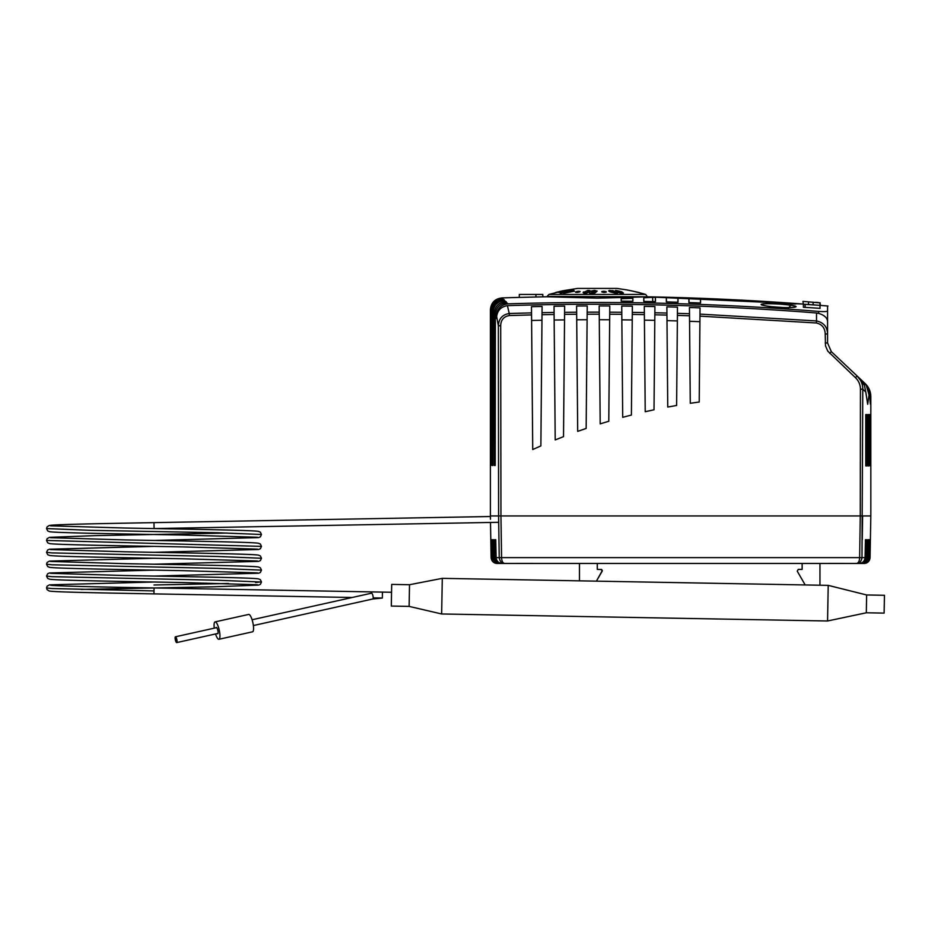 <?xml version="1.0" encoding="UTF-8"?>
<svg xmlns="http://www.w3.org/2000/svg" width="931" height="931" viewBox="0 0 931 931"><rect width="100%" height="100%" fill="white"/><g stroke="black" fill="none" stroke-linecap="round" stroke-linejoin="round"><path stroke-width="1.4" d="M216.015 627.773A3.27 0.838 77.5 0 1 216.295 627.401A3.27 0.838 77.5 0 1 217.842 630.508A3.27 0.838 77.5 0 1 217.714 633.778A3.27 0.838 77.5 0 1 217.307 633.569M214.258 628.157A8.903 2.281 77.5 0 1 215.073 621.896L248.693 614.425A8.903 2.281 77.5 0 1 252.906 622.874A8.903 2.281 77.5 0 1 252.557 631.812L218.936 639.283A8.903 2.281 77.5 0 1 215.55 633.953M215.073 621.896A8.903 2.281 77.5 0 1 219.285 630.345A8.903 2.281 77.5 0 1 218.936 639.283M866.633 594.967L866.319 612.784L884.124 613.11L884.45 595.293L866.633 594.967L828.206 585.366L442.295 578.349L441.643 613.971L409.116 606.395L409.198 601.775L409.512 584.726L442.295 578.349M866.319 612.784L827.566 620.989L828.206 585.366M409.116 606.395L391.299 606.069L391.381 601.449L391.695 584.4L409.512 584.726M175.598 638.759L176.413 641.145L175.598 638.759M177.076 641.564A2.968 0.756 -102.5 0 0 176.518 638.398A2.968 0.756 -102.5 0 0 175.447 636.792A2.968 0.756 -102.5 0 0 175.109 637.828A2.968 0.756 -102.5 0 0 175.668 640.993A2.968 0.756 -102.5 0 0 176.739 642.588A2.968 0.756 -102.5 0 0 177.076 641.564M547.393 296.442L647.755 296.826L597.271 298.129L546.8 296.78L548.871 294.452L565.07 290.367L555.795 292.509M666.352 297.815L666.503 301.912M678.012 302.226L678.012 297.606L678.012 302.226L666.34 301.9L666.34 297.28L678.012 297.606L677.849 302.226M678.012 297.606L676.406 297.559M655.447 301.656L655.447 297.361L655.447 301.656L643.775 301.423L643.775 297.804L643.903 301.423M652.747 301.597L652.619 297.303L655.447 297.361L655.296 301.644M643.775 297.804L652.619 297.303M621.21 298.688L632.882 298.281L632.882 301.26L621.21 301.132L621.21 298.688L621.291 301.132M632.882 298.281L632.777 301.26M867.762 539.701L868.542 539.701L867.762 539.701L867.424 557.622C866.947 561.242 864.957 563.185 861.454 563.453L500.901 563.453C497.049 562.952 495.059 561.009 494.943 557.622L494.664 539.701L495.758 539.701L496.118 557.622L499.225 557.622L498.597 515.949L490.393 515.949L490.393 309.802C491.033 302.773 494.861 298.816 501.867 297.932L501.867 297.932A2786.297 2786.297 0 0 1 519.3 297.396L519.3 294.452L542.808 294.452L542.808 296.849A2786.297 2786.297 0 0 1 546.8 296.78M647.755 296.826A2786.297 2786.297 0 0 1 802.953 304.041L647.755 296.826M820.013 302.866L802.953 301.388L820.013 302.866L820.013 305.345A2786.297 2786.297 0 0 1 827.578 305.985L827.578 321.509C827.31 317.855 824.342 315.144 818.675 313.386L816.51 312.979L816.522 320.939M700.415 302.982L700.577 298.362L700.577 302.982L700.577 298.362L698.925 298.292M795.074 307.137L795.772 306.823M795.726 306.52L795.016 306.159M793.654 305.799L792.898 305.636M764.025 303.774L763.187 303.843M762.07 304.018L761.395 304.309M761.43 304.6L762.175 304.996M795.074 303.995L795.761 303.925M795.737 303.82L795.074 303.681M793.747 303.518L791.955 303.343M789.523 303.134L786.707 302.912M783.576 302.691L780.201 302.459M776.791 302.238L773.475 302.028M765.142 301.574L763.304 301.516M762.07 301.516L761.418 301.563M761.43 301.667L762.128 301.83M771.066 306.648L784.053 307.602M700.577 302.982L688.905 302.563L688.905 297.943L700.577 298.362M688.928 298.746L689.068 302.575M868.53 387.878L866.773 385.306L870.788 396.583L870.473 404.31L870.788 396.583C870.671 407.056 870.334 406.754 869.798 395.675L869.042 394.965L867.68 404.31L865.783 391.974L862.781 389.216L860.442 389.193L860.267 515.949L500.948 515.949L500.692 325.734C500.866 319.938 503.752 316.54 509.327 315.539L531.554 314.934L532.73 449.522L531.601 320.473L541.97 320.252L540.876 445.914L542.017 314.713L554.108 314.503L555.202 439.921L563.523 436.639L564.535 319.903L554.154 320.031L555.202 439.921L563.523 436.639L564.582 314.364L576.673 314.247L577.697 431.379L586.158 428.435L587.1 319.729L576.72 319.787L577.697 431.379L586.158 428.435L587.158 314.201L599.238 314.189L600.192 423.861L608.781 421.254L609.665 319.752L599.285 319.717L609.665 319.752M599.285 319.717L600.192 423.861L608.781 421.254L609.724 314.224L621.803 314.306L622.699 417.321L621.85 319.845L632.23 319.961L631.404 415.051L632.277 314.422L644.368 314.608L645.218 411.723L654.016 409.791L654.796 320.345L644.427 320.148L645.218 411.723L654.016 409.791L654.842 314.806L666.945 315.097L667.748 407.056L676.616 405.462L677.361 320.916L666.992 320.636L667.748 407.056L676.616 405.462L677.407 315.388L689.51 315.76L690.278 403.274L699.216 402.029L699.914 321.672L689.557 321.3L690.278 403.274L699.216 402.029L699.984 314.108L699.961 316.144L816.347 322.976C822.05 324.302 825.006 327.968 825.203 333.985L825.494 345.843L827.775 351.127L855.438 377.649L857.067 375.938L831.302 351.615L827.578 342.98L827.578 321.509M862.781 389.216L861.99 557.622L859.639 557.622L860.267 515.949L870.822 515.949L870.822 396.618C870.741 391.532 868.879 387.215 865.236 383.665L857.067 375.938C860.942 379.836 862.851 384.259 862.781 389.216M869.985 391.253L870.822 396.618M867.052 414.586L867.052 465.884L865.772 465.884L865.772 414.586L867.052 414.586L865.772 414.632M869.019 414.586L869.019 465.884L868.111 465.884L868.111 414.586L869.019 414.586L868.111 414.621M870.276 414.586L870.276 465.884L869.717 414.598M870.799 414.586L870.799 465.884L870.625 414.586M865.783 391.974L864.41 385.306L857.067 375.938L866.272 385.306L869.042 394.965M869.798 395.675L866.424 385.306L863.596 382.106M866.773 385.306L865.236 383.665M826.228 317.89L826.961 319.042M532.73 449.522L540.876 445.914L532.73 449.522M622.699 417.321L631.404 415.051L622.699 417.321M828.799 563.406L856.578 563.453C858.452 563.115 859.476 561.16 859.639 557.622L501.565 557.622L500.948 515.949L498.597 515.949L498.341 325.745L496.514 315.632C497.119 308.603 500.925 304.681 507.919 303.855C611.644 300.585 715.229 303.099 818.675 311.408C824.086 311.769 827.054 311.629 827.578 311.012M495.362 314.527L495.199 465.477L494.373 465.477L494.233 313.456C494.838 306.415 498.655 302.482 505.649 301.644L506.79 302.75C499.772 303.587 495.967 307.509 495.362 314.527L496.514 315.632M494.233 313.456L493.046 312.327L492.93 465.477L492.336 465.477L492.243 311.559L491.452 310.814L491.021 465.477L490.579 309.976L490.428 465.477L490.416 309.825C491.114 302.68 494.943 298.723 501.89 297.955L502.286 298.106M867.052 465.884L865.772 465.849M869.019 465.884L868.111 465.861M502.286 297.943L502.053 298.118C494.966 299.026 491.137 302.982 490.579 309.976M490.974 310.349C491.603 303.273 495.432 299.328 502.437 298.49L502.053 298.118M502.856 298.479L502.915 298.967C495.874 299.829 492.057 303.785 491.452 310.814M492.243 311.559C492.86 304.507 496.677 300.55 503.683 299.712L502.915 298.967M492.93 465.477L492.336 465.477M503.683 299.712L504.137 300.527M504.137 299.701L504.497 300.504C497.468 301.365 493.651 305.298 493.046 312.327M505.649 301.644L504.497 300.504M495.199 465.477L494.373 465.477M506.161 301.621L506.161 302.784M500.692 325.734L498.341 325.745C498.795 318.67 502.437 314.597 509.257 313.503L507.395 305.659C500.447 306.823 496.817 311.082 496.514 318.449M509.327 315.539L509.257 313.503L531.531 312.897L531.473 306.683L531.554 314.934M689.51 315.76L689.44 307.509L700.031 307.882L699.984 314.108L816.51 320.939C823.644 322.522 827.333 326.874 827.578 334.008L825.203 333.985M689.499 313.724L677.419 313.351L677.407 315.388M666.945 315.097L666.875 306.846L677.477 307.137L677.419 313.351M666.922 313.06L654.865 312.769L654.842 314.806M654.912 306.567L654.865 312.769L654.912 306.567L644.299 306.357L644.357 312.572L632.3 312.385L632.277 314.422M644.368 314.608L644.357 312.572M632.358 306.171L632.3 312.385L632.358 306.171L621.733 306.055L621.792 312.269L609.735 312.188L609.724 314.224M621.803 314.306L621.792 312.269M599.238 314.189L599.168 305.938L609.793 305.973L609.735 312.188M599.227 312.153A2783.05 2783.05 0 0 0 595.991 312.153L587.17 312.164L587.158 314.201M576.673 314.247L576.603 306.008L587.228 305.95L587.17 312.164M576.661 312.211L564.605 312.327L564.582 314.364M554.108 314.503L554.038 306.252L564.663 306.113L564.605 312.327M554.038 306.252L554.096 312.467L542.04 312.676L542.017 314.713M531.473 306.683L542.086 306.462L542.04 312.676M506.79 302.75L507.919 303.855M542.808 296.849L519.3 297.42M803.383 304.449L802.953 301.388M790.745 305.275C807.293 307.509 781.446 308.824 766.422 306.008C749.909 303.238 775.674 302.994 790.745 305.275L788.441 308.231M790.838 303.238C807.258 304.53 781.214 304.169 766.329 302.4C749.944 300.585 775.919 302.005 790.838 303.238L789.337 303.96M820.013 308.336L803.383 307.265L803.383 304.274L805.094 304.472L805.094 307.463M507.395 305.659C610.573 302.377 713.612 304.821 816.51 312.979M808.504 301.947L808.504 304.437M535.942 294.452L535.942 297.012M805.094 307.288L805.094 304.297L820.013 305.345L803.383 304.274M820.013 305.461L820.013 308.452M818.302 302.494L815.533 302.342M820.013 302.68L820.432 305.403M869.193 548.603L869.519 557.622C869.263 561.102 867.285 563.046 863.584 563.453L839.809 563.453M868.542 539.701L868.251 557.622C868.088 561.044 866.109 562.987 862.315 563.453L863.072 563.453C866.575 563.174 868.553 561.218 869.019 557.622L869.356 539.701L869.67 548.603M490.451 519.219L490.393 515.949M597.271 563.453L597.271 569.388L601.729 569.539M602.345 570.494L596.422 581.142L602.182 571.168L601.158 569.388M863.584 563.453L863.968 563.453C867.308 563.092 869.286 561.137 869.903 557.622L870.229 539.701L870.066 557.622C869.333 561.44 867.355 563.383 864.131 563.453L840.379 563.453M862.315 563.453L838.494 563.453M500.901 563.453L497.247 563.453C493.896 563.08 491.917 561.137 491.312 557.622L490.986 539.701M491.393 539.701L491.696 557.622C491.952 561.102 493.93 563.046 497.631 563.453L497.073 563.453C493.861 563.383 491.882 561.44 491.137 557.622L490.835 539.701M491.859 539.701L492.185 557.622C492.592 561.102 494.582 563.046 498.143 563.453M498.9 563.453C495.106 562.987 493.127 561.044 492.953 557.622L492.662 539.701L493.453 539.701L493.791 557.622C494.21 561.125 496.2 563.069 499.761 563.453M532.404 563.406L504.637 563.453C502.763 563.115 501.739 561.16 501.565 557.622L499.225 557.622C499.912 561.521 501.716 563.464 504.637 563.453L502.112 563.453C498.492 563.034 496.491 561.09 496.118 557.622M865.097 557.622L861.99 557.622C861.303 561.521 859.499 563.464 856.578 563.453L859.104 563.453C862.618 563.162 864.62 561.218 865.097 557.622L865.446 539.701L866.552 539.701L866.272 557.622C866.156 561.009 864.166 562.952 860.314 563.453M579.466 563.453L579.466 580.839M819.955 585.215L819.955 563.453L819.955 585.215M802.138 569.388L798.263 569.388L797.239 571.168L805.187 584.947L797.239 571.168L798.263 569.388L802.138 569.388L802.138 563.453M490.497 522.442L491.114 557.622C491.521 561.16 493.5 563.104 497.049 563.453M498.69 522.477L498.946 539.701M492.662 539.701L493.453 539.701M494.664 539.701L495.758 539.701M862.257 539.701L862.618 515.949M865.446 539.701L866.552 539.701M647.161 296.442L645.683 294.452L548.871 294.452M604.033 292.45C607.105 292.206 607.105 291.834 604.033 291.333C600.961 291.578 600.961 291.95 604.033 292.45L604.033 292.392C607.105 292.148 607.105 291.764 604.033 291.263C600.961 291.519 600.961 291.892 604.033 292.392C607.105 292.148 607.105 291.764 604.033 291.263C600.961 291.519 600.961 291.892 604.033 292.392M577.814 292.381C580.874 291.694 580.886 291.356 577.814 291.391C574.741 292.09 574.741 292.415 577.814 292.381L577.814 292.322C580.874 291.636 580.874 291.298 577.814 291.333C574.741 292.031 574.741 292.357 577.814 292.322C580.874 291.636 580.874 291.298 577.814 291.333C574.741 292.031 574.741 292.357 577.814 292.322M560.695 292.09C563.744 291.263 563.744 291.135 560.695 291.694C557.634 292.52 557.634 292.648 560.695 292.09L560.695 292.031C563.744 291.205 563.744 291.077 560.695 291.636C557.634 292.45 557.634 292.59 560.695 292.031C563.744 291.205 563.744 291.077 560.695 291.636C557.634 292.45 557.634 292.59 560.695 292.031C557.634 292.59 557.634 292.462 560.695 291.636M555.667 292.485L558.996 291.694M561.393 291.182L565.07 290.367M558.833 291.787L562.324 290.972M560.462 293.451L570.622 290.658L563.243 291.857C560.543 292.648 559.612 293.16 560.462 293.393L570.156 290.379M563.639 293.335L574.392 291.182L571.646 291.007L573.915 290.391L570.005 290.984L563.639 293.335L574.392 291.124M568.934 291.298L569.795 291.356M571.646 291.066L573.915 290.391M631.928 290.914L642.006 293.416M639.713 292.706L632.033 290.961M583.609 291.915C582.631 292.683 583.318 293.184 585.692 293.428L589.951 291.752L589.858 290.6L587.88 290.379L583.33 292.578M591.709 291.45L594.362 290.67L597.108 291.159L594.583 290.356L590.498 291.252L594.804 292.078L589.567 293.323L594.409 293.393L596.445 291.74L591.79 291.228L597.132 291.066M590.498 291.31L594.804 292.136M609.98 290.437C608.269 290.716 608.385 291.217 610.352 291.927L616.322 293.463L617.614 292.997L615.95 291.706L612.575 290.6L608.688 290.74M615.705 290.414L615.147 291.287L620.942 291.915L622.059 292.997M620.942 291.845L622.059 292.939L617.963 292.52L621.943 293.37L623.398 293.044L621.699 291.752L615.705 290.356L615.147 291.228L620.942 291.915M623.398 293.102L621.943 293.37M617.963 292.52L621.943 293.428M627.447 290.007L616.869 288.412L577.686 288.412L565.07 290.402M615.705 290.356L615.147 291.287M616.171 291.263L616.345 290.6L619.592 291.287L619.231 291.869L616.171 291.205L616.345 290.6L616.171 291.205M616.345 290.658L619.592 291.287L619.231 291.869M609.98 290.379C608.246 290.647 608.374 291.135 610.352 291.869L617.614 293.021M614.867 291.717L616.427 292.788L615.705 293.044L611.434 291.81L610.608 290.623L616.427 292.846M610.608 290.681L614.867 291.775M589.567 293.265L594.409 293.335L596.445 291.74M583.609 291.845C582.631 292.637 583.318 293.137 585.692 293.37L589.951 291.694L589.858 290.6M588.729 291.706L585.925 293.021L584.843 291.799L587.659 290.623L588.729 291.706L589.032 291.066M584.843 291.857L587.659 290.623M587.659 290.681L588.729 291.764M627.541 290.123L629.205 290.344M629.205 290.402L630.857 290.775M626.365 289.785L638.538 292.392M566.292 292.683L572.553 291.391L566.292 292.683M566.292 292.741L570.575 291.31M570.575 291.368L572.553 291.45M561.428 293.044L569.202 290.623L561.125 292.974M561.428 293.102L564.046 291.81M564.046 291.869L569.202 290.681M557.471 292.031L558.425 291.799M153.999 584.982L228.549 583.504M255.594 582.562L260.005 582.015M253.372 625.551L372.865 598.97A2.968 0.756 -102.5 0 0 373.203 597.946A2.968 0.756 -102.5 0 0 372.644 594.781A2.968 0.756 -102.5 0 0 371.574 593.175L252.08 619.755M372.865 598.97L382.338 598.039L382.443 592.104L391.555 592.267L154.069 587.95L154.011 590.917L51.81 588.543L46.55 587.95L47.109 586.193L49.483 584.843L153.929 582.015M855.438 377.649C858.685 380.791 860.349 384.631 860.442 389.193M831.302 351.615L829.672 353.326M827.578 342.98L825.203 342.957M816.51 320.939L816.347 322.976M818.675 311.408L818.675 313.386M813.124 302.156L813.124 304.798M766.422 306.008L767.051 306.113M492.953 557.622L492.185 557.622M494.943 557.622L493.791 557.622M867.424 557.622L866.272 557.622M869.019 557.622L868.251 557.622M870.822 515.949L870.066 557.622C869.694 561.16 867.715 563.104 864.154 563.453M490.404 516.507L153.976 522.628L154.081 528.564L498.69 522.303M50.518 573.333L125.289 575.544C185.467 576.673 253.593 577.697 258.562 578.907L260.377 579.676L261.483 582.015L217.179 580.234L51.81 576.661L46.55 576.068L47.667 573.729L49.483 572.961L153.929 570.133M50.518 561.451L125.289 563.674C185.467 564.803 253.593 565.827 258.562 567.026L260.377 567.794L261.483 570.133L217.179 568.352L51.81 564.791L46.55 564.198L47.109 562.44L49.483 561.09L153.929 558.263M50.518 549.581L125.289 551.792C185.467 552.921 253.593 553.945 258.562 555.155L260.377 555.923L261.483 558.263L217.179 556.47L51.81 552.909L46.55 552.316L47.667 549.977L49.483 549.209L153.929 546.381M50.518 537.699L125.289 539.922C185.467 541.039 253.593 542.075 258.562 543.273L260.377 544.041L261.483 546.381L46.55 540.446L47.109 538.688L49.483 537.338L95.148 535.639L226.931 533.044M50.518 525.829L125.289 528.04C185.467 529.169 253.593 530.193 258.562 531.403L260.377 532.16L261.483 534.499L217.179 532.718L90.842 530.344L46.55 528.564L47.097 526.841L49.192 525.515C53.288 524.432 100.862 523.606 153.976 522.628M154.011 590.917L153.952 593.885C100.851 592.907 53.288 592.081 49.192 590.999L47.097 589.672L46.55 587.95M827.566 620.989L441.643 613.971M175.447 636.792L216.702 627.622M382.338 598.039L373.506 597.877M176.739 642.588L217.994 633.417M820.013 305.368L827.996 306.02M793.84 307.358L787.766 307.637C779.468 307.509 776.547 307.428 766.748 306.02L763.222 305.333M794.783 304.006L762.361 301.877M645.683 294.452L641.04 293.114M562.987 290.763L559.391 291.566M154.069 587.95C101.491 587.054 52.322 585.971 50.518 585.203L50.542 585.215M81.102 589.404L212.885 586.821L258.562 585.122L260.377 584.354L261.483 582.015M257.515 584.749L182.744 582.538C122.566 581.41 54.44 580.385 49.483 579.175L47.667 578.407L46.55 576.068M154.115 576.068L258.562 573.24L260.377 572.472L261.483 570.133M257.515 572.879L182.744 570.656C122.566 569.528 54.44 568.504 49.483 567.305L47.667 566.537L46.55 564.198M154.115 564.198L258.562 561.37L260.377 560.602L261.483 558.263M257.515 560.997L182.744 558.786C122.566 557.657 54.44 556.622 49.483 555.423L47.667 554.655L46.55 552.316M154.115 552.316L258.562 549.488L260.377 548.72L261.483 546.381M257.515 549.127L182.744 546.904C122.566 545.775 54.44 544.751 49.483 543.553L47.667 542.785L46.55 540.446M154.115 540.446L258.562 537.606L260.377 536.85L261.483 534.499M257.515 537.245L182.744 535.034C122.566 533.905 54.44 532.869 49.483 531.671L47.667 530.903L46.55 528.564M352.174 597.493L153.952 593.885"/></g></svg>
